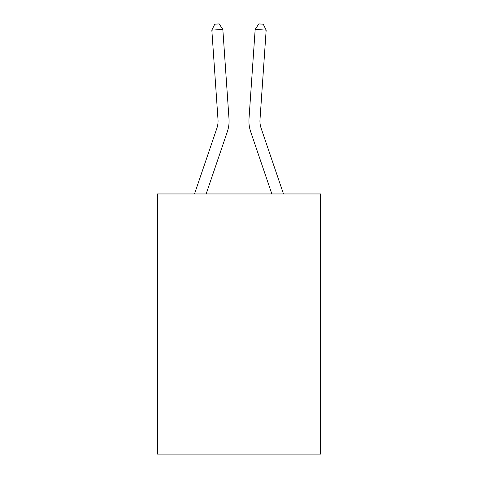 <?xml version="1.0" encoding="UTF-8"?>
<svg xmlns="http://www.w3.org/2000/svg" width="478" height="478" viewBox="0 0 478 478"><rect width="100%" height="100%" fill="white"/><g stroke="black" fill="none" stroke-linecap="round" stroke-linejoin="round"><path stroke-width="0.72" d="M320.571 193.954L320.571 454.1L157.429 454.1L157.429 193.954L320.571 193.954M229.004 118.843L222.832 29.391L229.004 118.843A33.072 33.072 0 0 1 227.313 131.773L206.143 193.954M283.502 193.954L261.119 128.224A22.048 22.048 0 0 1 259.996 119.602L266.162 30.15L255.168 29.391L248.996 118.843A33.072 33.072 0 0 0 250.687 131.773L271.857 193.954M194.498 193.954L216.881 128.224A22.048 22.048 0 0 0 218.004 119.602L211.838 30.15L214.742 24.205L219.139 23.9L222.832 29.391L211.838 30.15M216.881 128.224A22.048 22.048 0 0 0 218.004 119.602A22.048 22.048 0 0 1 216.881 128.224A22.048 22.048 0 0 0 218.004 119.602A22.048 22.048 0 0 1 216.881 128.224A22.048 22.048 0 0 0 218.004 119.602A22.048 22.048 0 0 1 216.881 128.224A22.048 22.048 0 0 0 218.004 119.602A22.048 22.048 0 0 1 216.881 128.224A22.048 22.048 0 0 0 218.004 119.602A22.048 22.048 0 0 1 216.881 128.224A22.048 22.048 0 0 0 218.004 119.602A22.048 22.048 0 0 1 216.881 128.224A22.048 22.048 0 0 0 218.004 119.602A22.048 22.048 0 0 1 216.881 128.224A22.048 22.048 0 0 0 218.004 119.602A22.048 22.048 0 0 1 216.881 128.224A22.048 22.048 0 0 0 218.004 119.602A22.048 22.048 0 0 1 216.881 128.224A22.048 22.048 0 0 0 218.004 119.602A22.048 22.048 0 0 1 216.881 128.224A22.048 22.048 0 0 0 218.004 119.602A22.048 22.048 0 0 1 216.881 128.224A22.048 22.048 0 0 0 218.004 119.602A22.048 22.048 0 0 1 216.881 128.224A22.048 22.048 0 0 0 218.004 119.602A22.048 22.048 0 0 1 216.881 128.224A22.048 22.048 0 0 0 218.004 119.602A22.048 22.048 0 0 1 216.881 128.224A22.048 22.048 0 0 0 218.004 119.602A22.048 22.048 0 0 1 216.881 128.224M266.162 30.15L263.259 24.205L258.861 23.9L255.168 29.391L248.996 118.843M261.119 128.224A22.048 22.048 0 0 1 259.996 119.602A22.048 22.048 0 0 0 261.119 128.224A22.048 22.048 0 0 1 259.996 119.602A22.048 22.048 0 0 0 261.119 128.224A22.048 22.048 0 0 1 259.996 119.602A22.048 22.048 0 0 0 261.119 128.224A22.048 22.048 0 0 1 259.996 119.602A22.048 22.048 0 0 0 261.119 128.224A22.048 22.048 0 0 1 259.996 119.602A22.048 22.048 0 0 0 261.119 128.224A22.048 22.048 0 0 1 259.996 119.602A22.048 22.048 0 0 0 261.119 128.224A22.048 22.048 0 0 1 259.996 119.602A22.048 22.048 0 0 0 261.119 128.224A22.048 22.048 0 0 1 259.996 119.602A22.048 22.048 0 0 0 261.119 128.224A22.048 22.048 0 0 1 259.996 119.602A22.048 22.048 0 0 0 261.119 128.224A22.048 22.048 0 0 1 259.996 119.602A22.048 22.048 0 0 0 261.119 128.224A22.048 22.048 0 0 1 259.996 119.602A22.048 22.048 0 0 0 261.119 128.224A22.048 22.048 0 0 1 259.996 119.602A22.048 22.048 0 0 0 261.119 128.224A22.048 22.048 0 0 1 259.996 119.602"/></g></svg>
